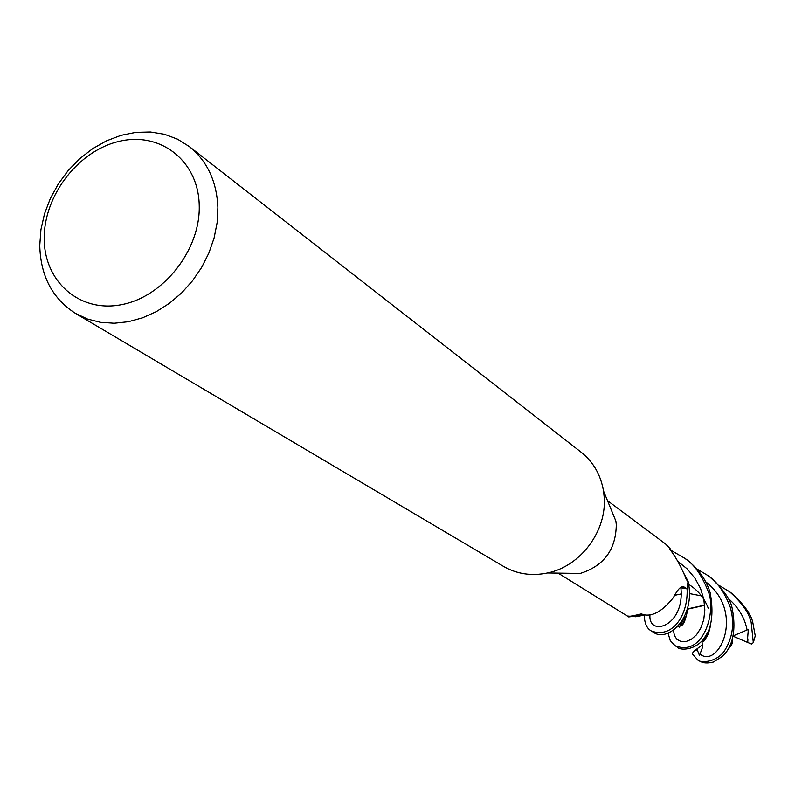 <?xml version="1.0" encoding="UTF-8"?>
<svg xmlns="http://www.w3.org/2000/svg" width="795" height="795" viewBox="0 0 795 795"><rect width="100%" height="100%" fill="white"/><g stroke="black" fill="none" stroke-linecap="round" stroke-linejoin="round"><path stroke-width="1.19" d="M189.309 146.548L581.244 452.295C593.318 461.955 600.722 474.814 603.485 490.873L615.877 521.083L616.294 524.65C615.916 549.683 603.892 565.951 580.191 573.453L547.536 572.976C531.577 576.276 516.899 574.089 503.503 566.388L75.575 313.459C52.43 298.682 40.485 275.984 39.75 245.367L40.923 229.636L44.48 213.875L50.333 198.502L58.303 183.933L68.191 170.537L79.729 158.682L92.608 148.695L106.49 140.834L121.009 135.339L135.776 132.358L150.384 131.99L164.436 134.266L177.533 139.155L189.309 146.548C207.197 161.017 216.727 181.32 217.88 207.455L217.124 222.64L214.103 237.963L208.886 253.039L201.612 267.468L192.46 280.864L181.667 292.898L169.534 303.233L156.357 311.62L142.504 317.831L128.323 321.736L114.192 323.247L100.458 322.333L87.48 319.034L75.575 313.459M643.066 615.241L635.682 616.741L627.195 615.996C627.325 616.87 631.995 616.185 641.197 613.919L645.162 614.972C653.868 616.065 663.278 610.272 673.395 597.582C677.429 589.781 680.739 586.144 683.322 586.69L687.119 588.757L680.411 587.604M684.694 575.103L688.013 582.477L687.119 588.757M688.013 582.477L683.879 573.632C679.367 563.466 674.528 555.158 669.36 548.699L670.414 548.987L665.564 543.979L607.489 500.651M603.485 490.873L604.12 496.448C607.281 530.494 580.777 566.318 547.536 572.976M199.227 205.279C200.658 249.441 163.869 296.595 121.874 304.594C79.888 313.25 43.983 281.659 44.212 238.421C43.844 195.292 78.745 150.265 119.697 141.222C160.64 131.523 198.422 160.988 199.227 205.279M687.904 581.98L685.876 578.482M670.503 550.319L669.807 548.967M628.199 616.443L628.805 616.294M637.52 614.714L641.982 614.257M671.169 550.438L684.714 558.269C693.946 564.043 701.737 575.014 708.097 591.182C716.633 609.666 704.291 657.634 675.094 645.709L670.284 640.661L668.019 633.098M675.094 645.709L677.221 647.031C679.814 652.476 720.936 651.383 710.154 592.663C706.109 579.654 698.368 568.743 686.92 559.909L684.714 558.269M651.314 630.952L653.52 632.323C667.641 642.787 696.211 617.626 688.072 581.264L687.099 588.856C688.281 615.598 672.143 638.922 651.314 630.952C646.732 628.408 644.407 623.121 644.338 615.072M719.048 585.398L729.552 591.719C741.824 602.61 749.029 612.836 751.166 622.386L753.312 642.648L751.434 644.03L747.28 642.3L748.324 629.451L733.576 635.712M729.552 591.719L731.43 593.12C744.587 605.005 751.792 615.211 753.034 623.737L755.25 635.891L753.312 642.648M696.619 568.803L707.848 575.52C717.05 581.612 724.543 592.195 730.307 607.271C734.709 623.071 732.831 637.471 724.682 650.489C717.179 662.384 699.64 663.626 697.493 659.611L692.336 654.007L693.23 651.791L696.897 648.968L699.471 655.388M697.493 659.611L699.511 660.864C702.661 663.189 707.272 663.587 713.344 662.066L722.566 656.322C724.662 654.037 738.714 642.171 732.235 608.672C730.893 599.947 723.43 589.393 709.856 577.021L707.848 575.52M704.648 605.323L687.804 609.119M704.638 605.154L687.824 608.831M677.251 626.937L679.675 626.162C684.197 623.081 686.85 617.049 687.625 608.086M688.072 581.264L683.571 572.917M731.48 642.817L730.436 646.514L728.618 648.79M730.088 646.762L730.873 644.308M628.706 616.92L644.198 615.091M680.262 587.714L687.099 588.856M732.344 640.333L732.235 643.543L730.446 646.504M699.481 655.388L702.402 647.696L702.045 641.346M701.071 641.644C705.533 640.74 708.683 635.265 710.521 625.218M710.094 626.539C708.603 634.152 706.119 638.902 702.621 640.78L707.123 633.416M747.28 642.3L733.427 636.348M696.897 648.968L702.641 644.626M680.908 587.684L684.555 587.147M673.474 630.107L674.369 635.513L676.903 639.349L681.047 641.555L685.976 641.585L691.262 639.369L696.509 634.817L700.693 628.259L703.744 619.693L704.827 609.974L703.843 599.39L700.564 588.538L695.049 578.363L687.287 568.991L677.906 561.409M747.032 629.719C744.637 617.536 738.297 607.042 728.001 598.247M649.982 614.624C647.806 637.451 685.091 626.927 680.888 587.803M747.747 642.479L747.926 638.882M700.127 654.146C718.253 669.231 746.028 612.627 705.682 581.791M696.49 649.286L697.294 650.986M627.245 615.976L558.1 573.125M685.807 577.031L683.948 573.801M672.61 553.181L670.414 548.987M681.752 586.869L683.322 586.69M635.682 616.741L645.162 614.972M683.909 618.957C676.376 631.121 680.818 625.745 679.596 626.917C679.576 624.155 684.406 630.842 687.933 606.913M679.675 626.162L685.042 616.761M730.704 645.938L731.589 642.519M701.468 595.892L689.424 593.557M681.166 593.925L674.567 595.356M701.856 641.426C701.19 638.554 703.446 650.171 710.591 624.989M708.266 608.245C704.34 597.989 697.801 590.029 688.639 584.355"/></g></svg>
